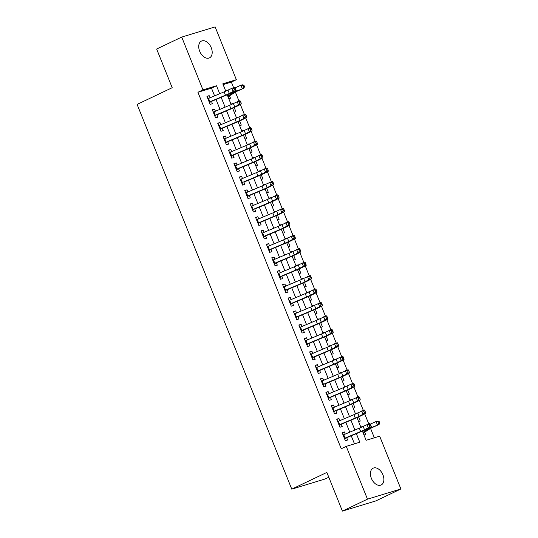 <?xml version="1.0" encoding="UTF-8"?>
<svg xmlns="http://www.w3.org/2000/svg" width="538" height="538" viewBox="0 0 538 538"><rect width="100%" height="100%" fill="white"/><g stroke="black" fill="none" stroke-linecap="round" stroke-linejoin="round"><path stroke-width="0.81" d="M371.375 478.343A9.307 6.005 -115.5 0 1 373.15 468.181A9.307 6.005 -115.5 0 1 382.935 474.819A9.307 6.005 -115.5 0 1 381.153 484.98A9.307 6.005 -115.5 0 1 371.375 478.343M199.679 51.238A9.307 6.005 -115.5 0 1 201.461 41.076A9.307 6.005 -115.5 0 1 211.239 47.721A9.307 6.005 -115.5 0 1 209.464 57.882A9.307 6.005 -115.5 0 1 199.679 51.238M328.799 477.24L325.187 478.961L291.771 489.143L137.109 104.412L172.2 87.701L156.652 49.025L181.723 37.082L215.139 26.9L236.364 79.698L222.813 83.827L225.758 91.144M233.532 87.519L231.347 82.085L236.364 79.698M374.347 437.798L370.574 428.416M368.725 423.816L364.73 413.877M363.318 410.366L359.317 400.427M357.911 396.91L353.91 386.97M352.498 383.46L348.503 373.52M347.091 370.01L343.096 360.07M341.684 356.56L337.689 346.613M336.277 343.103L332.282 333.163M330.87 329.653L326.875 319.713M325.463 316.203L321.468 306.263M320.056 302.746L316.062 292.806M314.649 289.296L310.648 279.356M309.242 275.846L305.241 265.906M303.829 262.389L299.834 252.45M298.422 248.939L294.427 239M293.015 235.489L289.02 225.55M287.608 222.039L283.613 212.093M282.201 208.583L278.207 198.643M276.794 195.133L272.8 185.193M271.387 181.683L267.393 171.743M265.98 168.226L261.979 158.286M260.574 154.776L256.572 144.836M255.16 141.326L251.165 131.386M249.753 127.869L245.758 117.93M244.346 114.419L240.351 104.48M238.939 100.969L235.382 92.112M362.41 431.079L366.116 440.306L379.667 436.177L400.891 488.975L367.474 499.163L346.25 446.358L359.794 442.229L356.344 433.635M367.474 499.163L342.41 511.1L375.827 500.918L400.891 488.975M345.228 434.092L344.367 431.94L342.107 432.626L345.349 440.703L347.609 440.01L346.58 437.455M339.821 420.635L338.953 418.49L336.701 419.176L339.942 427.246L342.202 426.56L341.173 424.005M334.414 407.185L333.547 405.04L331.294 405.726L334.535 413.796L336.795 413.11L335.766 410.548M329.007 393.735L328.14 391.583L325.88 392.276L329.128 400.346L331.388 399.653L330.359 397.098M323.6 380.285L322.733 378.133L320.473 378.819L323.721 386.889L325.981 386.203L324.952 383.648M318.193 366.829L317.326 364.683L315.066 365.369L318.314 373.439L320.567 372.753L319.545 370.191M312.78 353.379L311.919 351.227L309.659 351.919L312.908 359.989L315.16 359.297L314.131 356.741M307.373 339.929L306.512 337.777L304.252 338.463L307.501 346.539L309.754 345.847L308.725 343.291M301.966 326.472L301.105 324.327L298.846 325.013L302.087 333.083L304.347 332.397L303.318 329.834M296.559 313.022L295.698 310.87L293.439 311.563L296.68 319.633L298.94 318.947L297.911 316.384M291.152 299.572L290.285 297.42L288.032 298.106L291.273 306.183L293.533 305.49L292.504 302.934M285.745 286.115L284.878 283.97L282.625 284.656L285.866 292.726L288.126 292.04L287.097 289.484M280.338 272.665L279.471 270.52L277.211 271.206L280.459 279.276L282.719 278.59L281.69 276.028M274.931 259.215L274.064 257.063L271.804 257.756L275.053 265.826L277.312 265.133L276.283 262.578M269.518 245.765L268.657 243.613L266.397 244.299L269.646 252.369L271.898 251.683L270.876 249.128M264.111 232.308L263.25 230.163L260.991 230.849L264.239 238.919L266.492 238.233L265.463 235.671M258.704 218.858L257.843 216.706L255.584 217.399L258.825 225.469L261.085 224.783L260.056 222.221M253.297 205.408L252.436 203.256L250.177 203.942L253.418 212.019L255.678 211.326L254.649 208.771M247.89 191.952L247.029 189.806L244.77 190.492L248.011 198.562L250.271 197.876L249.242 195.314M242.483 178.502L241.616 176.35L239.363 177.042L242.604 185.112L244.864 184.426L243.835 181.864M237.076 165.052L236.209 162.9L233.956 163.586L237.197 171.662L239.457 170.97L238.428 168.414M231.67 151.595L230.802 149.45L228.542 150.136L231.791 158.206L234.05 157.52L233.021 154.964M226.263 138.145L225.395 136L223.136 136.686L226.384 144.756L228.643 144.07L227.614 141.507M220.849 124.695L219.988 122.543L217.729 123.236L220.977 131.306L223.23 130.613L222.201 128.057M215.442 111.245L214.581 109.093L212.322 109.779L215.57 117.849L217.823 117.163L216.794 114.607M225.657 90.888L227.345 90.404M228.805 98.716L230.479 98.205L229.511 95.798M231.064 104.338L232.752 103.861M234.212 112.173L235.886 111.662L234.225 107.526M236.471 117.795L238.159 117.311M239.618 125.623L241.293 125.112L239.632 120.976M241.878 131.245L243.566 130.761M245.025 139.073L246.7 138.562L245.039 134.433M247.285 144.695L248.973 144.218M250.432 152.53L252.114 152.012L250.452 147.883M252.692 158.152L254.38 157.668M255.839 165.98L257.52 165.469L255.859 161.333M258.099 171.602L259.793 171.118M261.246 179.43L262.927 178.919L261.266 174.789M263.506 185.052L265.2 184.574M266.653 192.88L268.334 192.369L266.673 188.239M268.913 198.502L270.607 198.024M272.06 206.336L273.741 205.825L272.08 201.689M274.326 211.959L276.014 211.474M277.474 219.786L279.148 219.275L277.487 215.146M279.733 225.409L281.421 224.924M282.88 233.236L284.555 232.725L282.894 228.596M285.14 238.859L286.828 238.381M288.287 246.693L289.962 246.182L288.301 242.046M290.547 252.315L292.235 251.831M293.694 260.143L295.369 259.632L293.708 255.496M295.954 265.765L297.642 265.281M299.101 273.593L300.782 273.082L299.121 268.953M301.361 279.215L303.049 278.738M304.508 287.05L306.189 286.532L304.528 282.403M306.768 292.672L308.462 292.188M309.915 300.5L311.596 299.989L309.935 295.853M312.174 306.122L313.869 305.638M315.322 313.95L317.003 313.439L315.342 309.31M317.588 319.572L319.276 319.095M320.735 327.4L322.41 326.889L320.749 322.76M322.995 333.022L324.683 332.545M326.142 340.857L327.817 340.346L326.156 336.21M328.402 346.479L330.09 345.995M331.549 354.307L333.224 353.796L331.563 349.666M333.809 359.929L335.497 359.445M336.956 367.757L338.631 367.246L336.97 363.116M339.216 373.379L340.904 372.901M342.363 381.213L344.038 380.702L342.376 376.566M344.623 386.835L346.311 386.351M347.77 394.663L349.451 394.152L347.79 390.016M350.03 400.285L351.717 399.801M353.177 408.113L354.858 407.602L353.197 403.473M355.436 413.735L357.131 413.258M358.584 421.57L360.265 421.052L358.604 416.923M231.347 82.085L223.122 84.594M225.556 90.646L227.238 90.135M230.963 104.096L232.645 103.585M236.37 117.553L238.052 117.042M241.777 131.003L243.458 130.492M247.191 144.453L248.865 143.942M252.598 157.91L254.272 157.399M258.005 171.36L259.679 170.849M263.412 184.81L265.086 184.299M268.818 198.266L270.5 197.755M274.225 211.716L275.907 211.205M279.632 225.166L281.313 224.655M285.039 238.616L286.72 238.105M290.446 252.073L292.127 251.562M295.86 265.523L297.534 265.012M301.267 278.973L302.941 278.462M306.673 292.43L308.348 291.919M312.08 305.88L313.755 305.369M317.487 319.33L319.168 318.819M322.894 332.787L324.575 332.269M328.301 346.237L329.982 345.726M333.708 359.687L335.389 359.176M339.122 373.137L340.796 372.626M344.528 386.593L346.203 386.082M349.935 400.043L351.61 399.532M355.342 413.493L357.017 412.982M360.749 426.95L362.538 426.708M363.991 435.02L365.672 434.509L364.703 432.101L370.279 428.591A7.27 0.531 -21.9 0 1 373.318 427.071L379.075 424.495L371.671 427.481A10.901 0.8 158.1 0 0 367.118 429.754L362.935 432.384M214.588 95.872L211.481 88.145L197.93 92.274L341.24 448.746L346.25 446.358M354.475 443.857L351.233 435.787M349.781 432.175L345.826 422.337M344.374 418.719L340.419 408.887M338.967 405.269L335.013 395.437M333.56 391.819L329.606 381.98M328.146 378.362L324.199 368.53M322.739 364.912L318.785 355.08M317.333 351.462L313.378 341.623M311.926 338.012L307.971 328.173M306.519 324.555L302.564 314.723M301.112 311.105L297.158 301.267M295.705 297.655L291.751 287.817M290.298 284.199L286.344 274.367M284.884 270.749L280.937 260.917M279.478 257.298L275.523 247.46M274.071 243.842L270.116 234.01M268.664 230.392L264.709 220.56M263.257 216.942L259.303 207.103M257.85 203.492L253.896 193.653M252.443 190.035L248.489 180.203M247.036 176.585L243.082 166.746M241.629 163.135L237.675 153.296M236.216 149.678L232.268 139.846M230.809 136.228L226.854 126.396M225.402 122.778L221.448 112.94M219.995 109.322L216.041 99.49M210.035 97.788L209.174 95.643L206.915 96.329L210.156 104.399L212.416 103.713L211.387 101.151M342.41 511.1L326.862 472.425L291.771 489.143M197.93 92.274L202.947 89.88L181.723 37.082M219.699 93.72L216.491 85.757L202.947 89.88M354.885 430.023L350.937 420.185M349.478 416.567L345.524 406.735M344.071 403.117L340.117 393.285M338.664 389.667L334.71 379.828M333.257 376.21L329.303 366.378M327.85 362.76L323.896 352.928M322.444 349.31L318.489 339.471M317.037 335.853L313.082 326.021M311.63 322.403L307.675 312.571M306.216 308.953L302.269 299.115M300.809 295.503L296.855 285.665M295.402 282.046L291.448 272.215M289.995 268.596L286.041 258.765M284.589 255.146L280.634 245.308M279.182 241.69L275.227 231.858M273.775 228.24L269.82 218.408M268.368 214.79L264.414 204.951M262.954 201.34L259.007 191.501M257.547 187.883L253.593 178.051M252.14 174.433L248.186 164.594M246.734 160.983L242.779 151.144M241.327 147.526L237.372 137.694M235.92 134.076L231.965 124.244M230.513 120.626L226.559 110.788M225.106 107.17L221.152 97.338M227.218 94.775L231.165 104.601M232.624 108.232L236.572 118.051M238.031 121.682L241.979 131.501M243.438 135.132L247.386 144.957M248.845 148.582L252.799 158.407M254.259 162.039L258.206 171.857M259.666 175.489L263.613 185.307M265.073 188.939L269.02 198.764M270.479 202.396L274.427 212.214M275.886 215.846L279.834 225.664M281.293 229.296L285.241 239.121M286.7 242.752L290.648 252.571M292.107 256.202L296.055 266.021M297.514 269.652L301.468 279.478M302.928 283.102L306.875 292.928M308.335 296.559L312.282 306.378M313.741 310.009L317.689 319.828M319.148 323.459L323.096 333.284M324.555 336.916L328.503 346.734M329.962 350.366L333.91 360.184M335.369 363.816L339.317 373.641M340.776 377.272L344.724 387.091M346.19 390.722L350.137 400.541M351.596 404.173L355.544 413.998M357.003 417.623L360.951 427.448M211.481 88.145L216.491 85.757M207.043 96.652L209.174 95.643M360.843 427.192L362.424 426.439M212.456 110.108L214.581 109.093M217.863 123.558L219.988 122.543M223.27 137.008L225.395 136M228.677 150.458L230.802 149.45M234.084 163.915L236.209 162.9M239.491 177.365L241.616 176.35M244.898 190.815L247.029 189.806M250.304 204.272L252.436 203.256M255.711 217.722L257.843 216.706M261.125 231.172L263.25 230.163M266.532 244.629L268.657 243.613M271.939 258.079L274.064 257.063M277.346 271.529L279.471 270.52M282.753 284.979L284.878 283.97M288.16 298.435L290.285 297.42M293.566 311.885L295.698 310.87M298.973 325.335L301.105 324.327M304.38 338.792L306.512 337.777M309.794 352.242L311.919 351.227M315.201 365.692L317.326 364.683M320.608 379.149L322.733 378.133M326.015 392.599L328.14 391.583M331.421 406.049L333.547 405.04M336.828 419.499L338.953 418.49M342.235 432.955L344.367 431.94M210.23 102.139L209.585 102.98M207.749 98.4L208.488 98.441M207.87 98.71A5.091 0.377 -21.9 0 1 208.549 98.42L224.124 91.857A7.27 0.531 158.1 0 0 227.971 90.095L234.521 87.183L235.113 87.943L234.01 88.319L234.548 89.664L235.651 89.288L235.113 87.943M209.221 102.072A5.091 0.377 -21.9 0 1 209.901 101.783L225.476 95.219A7.27 0.531 158.1 0 0 229.322 93.457L233.115 91.48L231.764 88.118L234.01 88.319M234.548 89.664L233.115 91.48L235.873 90.545L232.08 92.523A10.901 0.8 -21.9 0 1 226.316 95.165L211.488 101.406M209.275 102.2L210.499 101.823M235.873 90.545L235.651 89.288M227.917 96.517L228.516 96.336L228.078 96.914M228.516 96.336A5.091 0.377 158.1 0 0 229.497 95.811L235.086 92.287A7.27 0.531 -21.9 0 1 238.126 90.774L243.882 88.198L236.478 91.178A10.901 0.8 158.1 0 0 231.925 93.451L227.742 96.087M243.862 86.786L244.514 86.625L243.976 85.28L243.317 85.441L243.862 86.786L242.241 88.602L240.889 85.239L235.126 87.815A10.901 0.8 158.1 0 0 235.045 87.855M243.317 85.441L240.889 85.239L242.53 84.836L243.976 85.28M244.514 86.625L243.882 88.198M215.637 115.589L214.998 116.43M213.156 111.857L213.895 111.891M213.277 112.16A5.091 0.377 -21.9 0 1 213.956 111.87L229.531 105.307A7.27 0.531 158.1 0 0 233.378 103.545L239.935 100.633L240.52 101.393L239.417 101.769L239.955 103.114L241.058 102.738L240.52 101.393M214.628 115.522A5.091 0.377 -21.9 0 1 215.308 115.233L230.883 108.669A7.27 0.531 158.1 0 0 234.729 106.907L238.522 104.93L237.171 101.568L239.417 101.769M239.955 103.114L238.522 104.93L241.286 103.995L237.487 105.973A10.901 0.8 -21.9 0 1 231.723 108.615L216.901 114.856M214.682 115.65L215.906 115.28M241.286 103.995L241.058 102.738M221.044 129.039L220.405 129.88M218.562 125.307L219.309 125.347M218.684 125.61A5.091 0.377 -21.9 0 1 219.363 125.32L234.938 118.757A7.27 0.531 158.1 0 0 238.785 116.995L245.341 114.083L245.927 114.85L244.824 115.219L245.362 116.564L246.465 116.195L245.927 114.85M220.035 128.972A5.091 0.377 -21.9 0 1 220.714 128.683L236.29 122.119A7.27 0.531 158.1 0 0 240.136 120.357L243.936 118.38L242.577 115.018L244.824 115.219M245.362 116.564L243.936 118.38L246.693 117.445L242.894 119.423A10.901 0.8 -21.9 0 1 237.13 122.065L222.308 128.313M220.089 129.107L221.32 128.73M246.693 117.445L246.465 116.195M226.458 142.496L225.812 143.33M223.969 138.757L224.716 138.797M224.097 139.066A5.091 0.377 -21.9 0 1 224.77 138.777L240.345 132.213A7.27 0.531 158.1 0 0 244.191 130.452L250.748 127.533L251.333 128.3L250.231 128.676L250.775 130.021L251.878 129.645L251.333 128.3M225.449 142.429A5.091 0.377 -21.9 0 1 226.121 142.14L241.696 135.576A7.27 0.531 158.1 0 0 245.543 133.814L249.343 131.837L247.991 128.474L250.231 128.676M250.775 130.021L249.343 131.837L252.1 130.895L248.3 132.879A10.901 0.8 -21.9 0 1 242.537 135.515L227.715 141.763M225.496 142.557L226.727 142.18M252.1 130.895L251.878 129.645M231.865 155.946L231.219 156.787M229.376 152.207L230.123 152.247M229.504 152.516A5.091 0.377 -21.9 0 1 230.177 152.227L245.758 145.663A7.27 0.531 158.1 0 0 249.598 143.902L256.155 140.99L256.74 141.75L255.637 142.126L256.182 143.471L257.285 143.095L256.74 141.75M230.856 155.879A5.091 0.377 -21.9 0 1 231.528 155.59L247.11 149.026A7.27 0.531 158.1 0 0 250.95 147.264L254.75 145.287L253.398 141.924L255.637 142.126M256.182 143.471L254.75 145.287L257.507 144.352L253.707 146.329A10.901 0.8 -21.9 0 1 247.944 148.972L233.122 155.213M230.903 156.007L232.134 155.637M257.507 144.352L257.285 143.095M237.271 169.396L236.626 170.237M234.783 165.664L235.53 165.704M234.911 165.966A5.091 0.377 -21.9 0 1 235.583 165.677L251.165 159.113A7.27 0.531 158.1 0 0 255.005 157.352L261.562 154.44L262.147 155.206L261.044 155.576L261.589 156.921L262.692 156.551L262.147 155.206M236.263 169.329A5.091 0.377 -21.9 0 1 236.935 169.04L252.517 162.476A7.27 0.531 158.1 0 0 256.357 160.714L260.157 158.737L258.805 155.374L261.044 155.576M261.589 156.921L260.157 158.737L262.914 157.802L259.114 159.779A10.901 0.8 -21.9 0 1 253.351 162.422L238.529 168.67M236.316 169.463L237.54 169.087M262.914 157.802L262.692 156.551M242.678 182.853L242.033 183.687M240.197 179.114L240.937 179.154M240.318 179.416A5.091 0.377 -21.9 0 1 240.99 179.127L256.572 172.564A7.27 0.531 158.1 0 0 260.412 170.808L266.969 167.89L267.561 168.656L266.451 169.033L266.996 170.378L268.099 170.001L267.561 168.656M241.67 182.786A5.091 0.377 -21.9 0 1 242.342 182.49L257.924 175.933A7.27 0.531 158.1 0 0 261.764 174.171L265.564 172.194L264.212 168.831L266.451 169.033M266.996 170.378L265.564 172.194L268.321 171.252L264.521 173.229A10.901 0.8 -21.9 0 1 258.758 175.872L243.936 182.12M241.723 182.913L242.947 182.537M268.321 171.252L268.099 170.001M248.085 196.303L247.44 197.143M245.604 192.564L246.343 192.604M245.725 192.873A5.091 0.377 -21.9 0 1 246.397 192.584L261.979 186.02A7.27 0.531 158.1 0 0 265.819 184.258L272.376 181.346L272.968 182.106L271.865 182.483L272.403 183.828L273.506 183.451L272.968 182.106M247.076 196.236A5.091 0.377 -21.9 0 1 247.756 195.946L263.331 189.383A7.27 0.531 158.1 0 0 267.171 187.621L270.97 185.644L269.619 182.281L271.865 182.483M272.403 183.828L270.97 185.644L273.728 184.709L269.935 186.686A10.901 0.8 -21.9 0 1 264.165 189.329L249.343 195.57M247.13 196.363L248.354 195.993M273.728 184.709L273.506 183.451M253.492 209.753L252.847 210.593M251.011 206.02L251.75 206.061M251.132 206.323A5.091 0.377 -21.9 0 1 251.811 206.034L267.386 199.47A7.27 0.531 158.1 0 0 271.226 197.708L277.783 194.796L278.375 195.563L277.272 195.933L277.81 197.278L278.913 196.908L278.375 195.563M252.483 209.685A5.091 0.377 -21.9 0 1 253.163 209.396L268.738 202.833A7.27 0.531 158.1 0 0 272.578 201.071L276.377 199.094L275.026 195.731L277.272 195.933M277.81 197.278L276.377 199.094L279.135 198.159L275.342 200.136A10.901 0.8 -21.9 0 1 269.572 202.779L254.75 209.026M252.537 209.813L253.761 209.443M279.135 198.159L278.913 196.908M258.899 223.209L258.253 224.043M256.418 219.47L257.157 219.511M256.539 219.773A5.091 0.377 -21.9 0 1 257.218 219.484L272.793 212.92A7.27 0.531 158.1 0 0 276.64 211.158L283.19 208.246L283.782 209.013L282.679 209.383L283.217 210.735L284.32 210.358L283.782 209.013M257.89 223.136A5.091 0.377 -21.9 0 1 258.57 222.846L274.145 216.283A7.27 0.531 158.1 0 0 277.991 214.528L281.784 212.544L280.433 209.181L282.679 209.383M283.217 210.735L281.784 212.544L284.541 211.609L280.749 213.586A10.901 0.8 -21.9 0 1 274.985 216.229L260.157 222.476M257.944 223.27L259.168 222.893M284.541 211.609L284.32 210.358M264.306 236.659L263.667 237.5M261.824 232.92L262.564 232.961M261.945 233.23A5.091 0.377 -21.9 0 1 262.625 232.941L278.2 226.377A7.27 0.531 158.1 0 0 282.046 224.615L288.603 221.703L289.188 222.463L288.086 222.84L288.624 224.185L289.726 223.808L289.188 222.463M263.297 236.592A5.091 0.377 -21.9 0 1 263.976 236.303L279.552 229.739A7.27 0.531 158.1 0 0 283.398 227.977L287.191 226L285.839 222.638L288.086 222.84M288.624 224.185L287.191 226L289.955 225.066L286.155 227.043A10.901 0.8 -21.9 0 1 280.392 229.679L265.57 235.926M263.351 236.72L264.582 236.343M289.955 225.066L289.726 223.808M269.713 250.109L269.074 250.95M267.231 246.377L267.978 246.411M267.352 246.68A5.091 0.377 -21.9 0 1 268.032 246.391L283.607 239.827A7.27 0.531 158.1 0 0 287.453 238.065L294.01 235.153L294.595 235.913L293.492 236.29L294.03 237.635L295.14 237.258L294.595 235.913M268.704 250.042A5.091 0.377 -21.9 0 1 269.383 249.753L284.958 243.189A7.27 0.531 158.1 0 0 288.805 241.428L292.605 239.45L291.253 236.088L293.492 236.29M294.03 237.635L292.605 239.45L295.362 238.516L291.562 240.493A10.901 0.8 -21.9 0 1 285.799 243.136L270.977 249.376M268.758 250.17L269.989 249.8M295.362 238.516L295.14 237.258M275.126 263.559L274.481 264.4M272.638 259.827L273.385 259.867M272.766 260.13A5.091 0.377 -21.9 0 1 273.439 259.841L289.014 253.277A7.27 0.531 158.1 0 0 292.86 251.515L299.417 248.603L300.002 249.37L298.899 249.74L299.444 251.085L300.547 250.715L300.002 249.37M274.118 263.492A5.091 0.377 -21.9 0 1 274.79 263.203L290.365 256.639A7.27 0.531 158.1 0 0 294.212 254.877L298.012 252.9L296.66 249.538L298.899 249.74M299.444 251.085L298.012 252.9L300.769 251.966L296.969 253.943A10.901 0.8 -21.9 0 1 291.206 256.586L276.384 262.833M274.165 263.627L275.395 263.25M300.769 251.966L300.547 250.715M280.533 277.016L279.888 277.85M278.045 273.277L278.792 273.317M278.173 273.586A5.091 0.377 -21.9 0 1 278.845 273.297L294.427 266.734A7.27 0.531 158.1 0 0 298.267 264.972L304.824 262.053L305.409 262.82L304.306 263.196L304.851 264.541L305.954 264.165L305.409 262.82M279.525 276.949A5.091 0.377 -21.9 0 1 280.197 276.66L295.779 270.096A7.27 0.531 158.1 0 0 299.619 268.334L303.419 266.357L302.067 262.995L304.306 263.196M304.851 264.541L303.419 266.357L306.176 265.416L302.376 267.399A10.901 0.8 -21.9 0 1 296.613 270.036L281.791 276.283M279.572 277.077L280.802 276.7M306.176 265.416L305.954 264.165M285.94 290.466L285.295 291.307M283.452 286.727L284.199 286.767M283.58 287.036A5.091 0.377 -21.9 0 1 284.252 286.747L299.834 280.184A7.27 0.531 158.1 0 0 303.674 278.422L310.231 275.51L310.816 276.27L309.713 276.646L310.258 277.991L311.361 277.615L310.816 276.27M284.932 290.399A5.091 0.377 -21.9 0 1 285.604 290.11L301.186 283.546A7.27 0.531 158.1 0 0 305.026 281.784L308.825 279.807L307.474 276.445L309.713 276.646M310.258 277.991L308.825 279.807L311.583 278.872L307.783 280.849A10.901 0.8 -21.9 0 1 302.02 283.492L287.198 289.733M284.985 290.527L286.209 290.157M311.583 278.872L311.361 277.615M291.347 303.916L290.702 304.757M288.866 300.184L289.605 300.224M288.987 300.486A5.091 0.377 -21.9 0 1 289.659 300.197L305.241 293.634A7.27 0.531 158.1 0 0 309.081 291.872L315.638 288.96L316.23 289.726L315.127 290.096L315.665 291.441L316.768 291.071L316.23 289.726M290.338 303.849A5.091 0.377 -21.9 0 1 291.011 303.56L306.593 296.996A7.27 0.531 158.1 0 0 310.433 295.234L314.232 293.257L312.881 289.895L315.127 290.096M315.665 291.441L314.232 293.257L316.99 292.322L313.19 294.299A10.901 0.8 -21.9 0 1 307.427 296.942L292.605 303.19M290.392 303.977L291.616 303.607M316.99 292.322L316.768 291.071M296.754 317.373L296.108 318.207M294.273 313.634L295.012 313.674M294.394 313.936A5.091 0.377 -21.9 0 1 295.073 313.647L310.648 307.084A7.27 0.531 158.1 0 0 314.488 305.328L321.045 302.41L321.637 303.176L320.534 303.553L321.072 304.898L322.175 304.521L321.637 303.176M295.745 317.306A5.091 0.377 -21.9 0 1 296.425 317.01L312 310.453A7.27 0.531 158.1 0 0 315.84 308.691L319.639 306.714L318.288 303.351L320.534 303.553M321.072 304.898L319.639 306.714L322.397 305.772L318.604 307.749A10.901 0.8 -21.9 0 1 312.834 310.392L298.012 316.64M295.799 317.433L297.023 317.057M322.397 305.772L322.175 304.521M302.161 330.823L301.515 331.664M299.679 327.084L300.419 327.124M299.8 327.393A5.091 0.377 -21.9 0 1 300.48 327.104L316.055 320.54A7.27 0.531 158.1 0 0 319.895 318.778L326.452 315.867L327.043 316.626L325.941 317.003L326.479 318.348L327.581 317.971L327.043 316.626M301.152 330.756A5.091 0.377 -21.9 0 1 301.831 330.466L317.407 323.903A7.27 0.531 158.1 0 0 321.253 322.141L325.046 320.164L323.694 316.801L325.941 317.003M326.479 318.348L325.046 320.164L327.803 319.229L324.01 321.206A10.901 0.8 -21.9 0 1 318.247 323.849L303.419 330.09M301.206 330.883L302.43 330.507M327.803 319.229L327.581 317.971M307.568 344.273L306.922 345.114M305.086 340.541L305.826 340.581M305.207 340.843A5.091 0.377 -21.9 0 1 305.887 340.554L321.462 333.99A7.27 0.531 158.1 0 0 325.308 332.228L331.859 329.317L332.45 330.076L331.347 330.453L331.885 331.798L332.988 331.428L332.45 330.076M306.559 344.206A5.091 0.377 -21.9 0 1 307.238 343.916L322.813 337.353A7.27 0.531 158.1 0 0 326.66 335.591L330.453 333.614L329.101 330.251L331.347 330.453M331.885 331.798L330.453 333.614L333.217 332.679L329.417 334.656A10.901 0.8 -21.9 0 1 323.654 337.299L308.825 343.547M306.613 344.333L307.837 343.964M333.217 332.679L332.988 331.428M312.975 357.73L312.336 358.564M310.493 353.991L311.233 354.031M310.614 354.293A5.091 0.377 -21.9 0 1 311.294 354.004L326.869 347.44A7.27 0.531 158.1 0 0 330.715 345.678L337.272 342.767L337.857 343.533L336.754 343.903L337.292 345.255L338.395 344.878L337.857 343.533M311.966 357.656A5.091 0.377 -21.9 0 1 312.645 357.366L328.22 350.803A7.27 0.531 158.1 0 0 332.067 349.048L335.86 347.064L334.508 343.701L336.754 343.903M337.292 345.255L335.86 347.064L338.624 346.129L334.824 348.106A10.901 0.8 -21.9 0 1 329.061 350.749L314.239 356.997M312.02 357.79L313.25 357.414M338.624 346.129L338.395 344.878M318.382 371.18L317.743 372.02M315.9 367.441L316.647 367.481M316.021 367.75A5.091 0.377 -21.9 0 1 316.7 367.461L332.276 360.897A7.27 0.531 158.1 0 0 336.122 359.135L342.679 356.217L343.264 356.983L342.161 357.36L342.706 358.705L343.809 358.328L343.264 356.983M317.373 371.112A5.091 0.377 -21.9 0 1 318.052 370.823L333.627 364.26A7.27 0.531 158.1 0 0 337.474 362.498L341.274 360.521L339.922 357.158L342.161 357.36M342.706 358.705L341.274 360.521L344.031 359.586L340.231 361.563A10.901 0.8 -21.9 0 1 334.468 364.199L319.646 370.447M317.427 371.24L318.657 370.864M344.031 359.586L343.809 358.328M323.795 384.63L323.15 385.47M321.307 380.891L322.054 380.931M321.435 381.2A5.091 0.377 -21.9 0 1 322.107 380.911L337.682 374.347A7.27 0.531 158.1 0 0 341.529 372.585L348.086 369.673L348.671 370.433L347.568 370.81L348.113 372.155L349.216 371.778L348.671 370.433M322.787 384.562A5.091 0.377 -21.9 0 1 323.459 384.273L339.041 377.71A7.27 0.531 158.1 0 0 342.881 375.948L346.68 373.971L345.329 370.608L347.568 370.81M348.113 372.155L346.68 373.971L349.438 373.036L345.638 375.013A10.901 0.8 -21.9 0 1 339.875 377.656L325.053 383.897M322.834 384.69L324.064 384.32M349.438 373.036L349.216 371.778M329.202 398.08L328.557 398.92M326.714 394.347L327.46 394.388M326.842 394.65A5.091 0.377 -21.9 0 1 327.514 394.361L343.096 387.797A7.27 0.531 158.1 0 0 346.936 386.035L353.493 383.123L354.078 383.89L352.975 384.26L353.52 385.605L354.623 385.235L354.078 383.89M328.193 398.012A5.091 0.377 -21.9 0 1 328.866 397.723L344.448 391.16A7.27 0.531 158.1 0 0 348.288 389.398L352.087 387.421L350.736 384.058L352.975 384.26M353.52 385.605L352.087 387.421L354.845 386.486L351.045 388.463A10.901 0.8 -21.9 0 1 345.282 391.106L330.46 397.353M328.241 398.147L329.471 397.77M354.845 386.486L354.623 385.235M334.609 411.536L333.964 412.37M332.128 407.797L332.867 407.838M332.249 408.107A5.091 0.377 -21.9 0 1 332.921 407.817L348.503 401.254A7.27 0.531 158.1 0 0 352.343 399.492L358.9 396.573L359.492 397.34L358.382 397.716L358.927 399.061L360.03 398.685L359.492 397.34M333.6 411.469A5.091 0.377 -21.9 0 1 334.273 411.18L349.855 404.616A7.27 0.531 158.1 0 0 353.695 402.854L357.494 400.877L356.143 397.515L358.382 397.716M358.927 399.061L357.494 400.877L360.252 399.936L356.452 401.913A10.901 0.8 -21.9 0 1 350.689 404.556L335.867 410.803M333.654 411.597L334.878 411.22M360.252 399.936L360.03 398.685M340.016 424.986L339.37 425.827M337.534 421.247L338.274 421.288M337.656 421.557A5.091 0.377 -21.9 0 1 338.328 421.267L353.91 414.704A7.27 0.531 158.1 0 0 357.75 412.942L364.307 410.03L364.899 410.79L363.796 411.166L364.334 412.511L365.436 412.135L364.899 410.79M339.007 424.919A5.091 0.377 -21.9 0 1 339.68 424.63L355.262 418.066A7.27 0.531 158.1 0 0 359.102 416.304L362.901 414.327L361.549 410.965L363.796 411.166M364.334 412.511L362.901 414.327L365.658 413.392L361.859 415.37A10.901 0.8 -21.9 0 1 356.095 418.013L341.274 424.253M339.061 425.047L340.285 424.677M365.658 413.392L365.436 412.135M345.423 438.436L344.777 439.277M342.941 434.704L343.681 434.744M343.062 435.007A5.091 0.377 -21.9 0 1 343.742 434.717L359.317 428.154A7.27 0.531 158.1 0 0 363.157 426.392L369.714 423.48L370.305 424.247L369.202 424.616L369.74 425.962L370.843 425.592L370.305 424.247M344.414 438.369A5.091 0.377 -21.9 0 1 345.093 438.08L360.668 431.516A7.27 0.531 158.1 0 0 364.508 429.754L368.308 427.777L366.956 424.415L369.202 424.616M369.74 425.962L368.308 427.777L371.065 426.842L367.272 428.82A10.901 0.8 -21.9 0 1 361.502 431.463L346.68 437.71M344.468 438.497L345.692 438.127M371.065 426.842L370.843 425.592M363.11 432.821L363.708 432.639L363.271 433.218M379.055 423.09L379.707 422.929L379.169 421.584L378.51 421.745L379.055 423.09L377.434 424.906L376.082 421.543L370.319 424.119A10.901 0.8 158.1 0 0 370.231 424.152M363.708 432.639A5.091 0.377 158.1 0 0 364.69 432.108M378.51 421.745L376.082 421.543L377.723 421.133L379.169 421.584M379.707 422.929L379.075 424.495M224.124 91.857L225.476 95.219M227.971 90.095L229.322 93.457M208.549 98.42L209.901 101.783M236.478 91.178L235.126 87.815M231.925 93.451L231.643 92.744M229.531 105.307L230.883 108.669M233.378 103.545L234.729 106.907M213.956 111.87L215.308 115.233M234.938 118.757L236.29 122.119M238.785 116.995L240.136 120.357M219.363 125.32L220.714 128.683M240.345 132.213L241.696 135.576M244.191 130.452L245.543 133.814M224.77 138.777L226.121 142.14M245.758 145.663L247.11 149.026M249.598 143.902L250.95 147.264M230.177 152.227L231.528 155.59M251.165 159.113L252.517 162.476M255.005 157.352L256.357 160.714M235.583 165.677L236.935 169.04M256.572 172.564L257.924 175.933M260.412 170.808L261.764 174.171M240.99 179.127L242.342 182.49M261.979 186.02L263.331 189.383M265.819 184.258L267.171 187.621M246.397 192.584L247.756 195.946M267.386 199.47L268.738 202.833M271.226 197.708L272.578 201.071M251.811 206.034L253.163 209.396M272.793 212.92L274.145 216.283M276.64 211.158L277.991 214.528M257.218 219.484L258.57 222.846M278.2 226.377L279.552 229.739M282.046 224.615L283.398 227.977M262.625 232.941L263.976 236.303M283.607 239.827L284.958 243.189M287.453 238.065L288.805 241.428M268.032 246.391L269.383 249.753M289.014 253.277L290.365 256.639M292.86 251.515L294.212 254.877M273.439 259.841L274.79 263.203M294.427 266.734L295.779 270.096M298.267 264.972L299.619 268.334M278.845 273.297L280.197 276.66M299.834 280.184L301.186 283.546M303.674 278.422L305.026 281.784M284.252 286.747L285.604 290.11M305.241 293.634L306.593 296.996M309.081 291.872L310.433 295.234M289.659 300.197L291.011 303.56M310.648 307.084L312 310.453M314.488 305.328L315.84 308.691M295.073 313.647L296.425 317.01M316.055 320.54L317.407 323.903M319.895 318.778L321.253 322.141M300.48 327.104L301.831 330.466M321.462 333.99L322.813 337.353M325.308 332.228L326.66 335.591M305.887 340.554L307.238 343.916M326.869 347.44L328.22 350.803M330.715 345.678L332.067 349.048M311.294 354.004L312.645 357.366M332.276 360.897L333.627 364.26M336.122 359.135L337.474 362.498M316.7 367.461L318.052 370.823M337.682 374.347L339.041 377.71M341.529 372.585L342.881 375.948M322.107 380.911L323.459 384.273M343.096 387.797L344.448 391.16M346.936 386.035L348.288 389.398M327.514 394.361L328.866 397.723M348.503 401.254L349.855 404.616M352.343 399.492L353.695 402.854M332.921 407.817L334.273 411.18M353.91 414.704L355.262 418.066M357.75 412.942L359.102 416.304M338.328 421.267L339.68 424.63M359.317 428.154L360.668 431.516M363.157 426.392L364.508 429.754M343.742 434.717L345.093 438.08M371.671 427.481L370.319 424.119M367.118 429.754L366.829 429.042"/></g></svg>
